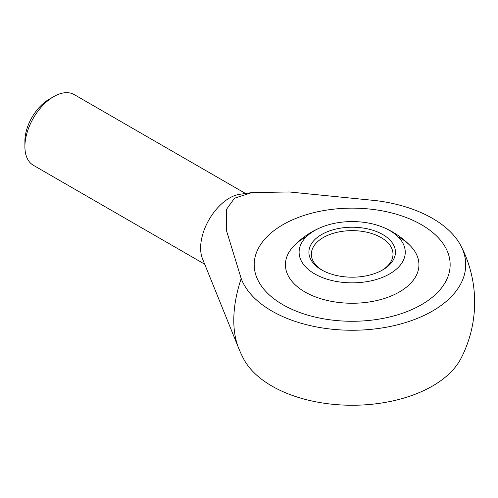 <?xml version="1.0" encoding="UTF-8"?>
<svg xmlns="http://www.w3.org/2000/svg" width="498" height="498" viewBox="0 0 498 498"><rect width="100%" height="100%" fill="white"/><g stroke="black" fill="none" stroke-linecap="round" stroke-linejoin="round"><path stroke-width="0.75" d="M245.52 193.492L74.177 94.57A40.824 23.568 120 0 0 53.765 96.593A40.824 23.568 120 0 0 24.9 146.586L24.9 141.177A34.194 19.739 120 0 1 49.078 99.295L53.765 96.593M241.2 278.538A105.887 61.136 -60 0 0 233.792 320.314A105.887 61.136 -60 0 0 238.642 348.127L202.499 258.767A40.824 23.568 -60 0 1 200.626 248.041A40.824 23.568 -60 0 1 239.712 194.307L251.87 192.602L289.27 191.967L376.133 200.638A113.532 65.549 180 0 1 460.967 245.962A113.532 65.549 180 0 1 432.457 311.057A113.532 65.549 180 0 1 320.102 327.584A113.532 65.549 180 0 1 241.2 278.538L226.671 231.228L226.316 209.621L234.452 198.235L251.87 192.602M238.642 348.127A122.471 122.471 0 0 0 243.385 358.454A113.532 65.549 0 0 0 432.457 386.056A113.532 65.549 0 0 0 460.967 358.454A122.471 122.471 0 0 0 460.967 245.962M421.457 224.71A97.975 56.567 180 0 1 450.155 264.712A97.975 56.567 180 0 1 389.673 316.971A97.975 56.567 180 0 1 282.895 304.708A97.975 56.567 180 0 1 254.198 264.712A97.975 56.567 180 0 1 314.68 212.447A97.975 56.567 180 0 1 421.457 224.71A97.975 56.567 0 0 0 314.68 212.447A97.975 56.567 0 0 0 254.198 264.712A97.975 56.567 0 0 0 282.895 304.708A97.975 56.567 0 0 0 389.673 316.971A97.975 56.567 0 0 0 450.155 264.712A97.975 56.567 0 0 0 421.457 224.71M24.9 146.586A40.824 23.568 120 0 0 33.354 165.274L204.697 264.201M399.384 237.453A66.763 38.545 180 0 1 410.508 245.962A66.763 38.545 180 0 1 392.405 295.47A66.763 38.545 180 0 1 304.969 291.965A66.763 38.545 180 0 1 293.845 245.962A66.763 38.545 180 0 1 304.969 237.453M389.704 230.543A53.068 30.639 180 0 1 389.704 273.875A53.068 30.639 180 0 1 314.649 273.875A53.068 30.639 180 0 1 321.49 227.213A53.068 30.639 180 0 1 382.862 227.213A53.068 30.639 180 0 1 389.704 230.543M381.885 270.377A40.824 23.568 0 0 0 392.997 254.21A40.824 23.568 0 0 0 381.045 237.546A40.824 23.568 0 0 0 323.308 237.546A40.824 23.568 0 0 0 311.356 254.21A40.824 23.568 0 0 0 322.467 270.377M382.775 269.872A43.27 24.981 180 0 1 321.577 269.872A43.27 24.981 180 0 1 321.577 234.546A43.27 24.981 180 0 1 382.775 234.546A43.27 24.981 180 0 1 382.775 269.872L382.775 269.872M410.508 245.962A81.031 81.031 0 0 0 382.862 227.213M321.49 227.213A81.031 81.031 0 0 0 293.845 245.962"/></g></svg>
